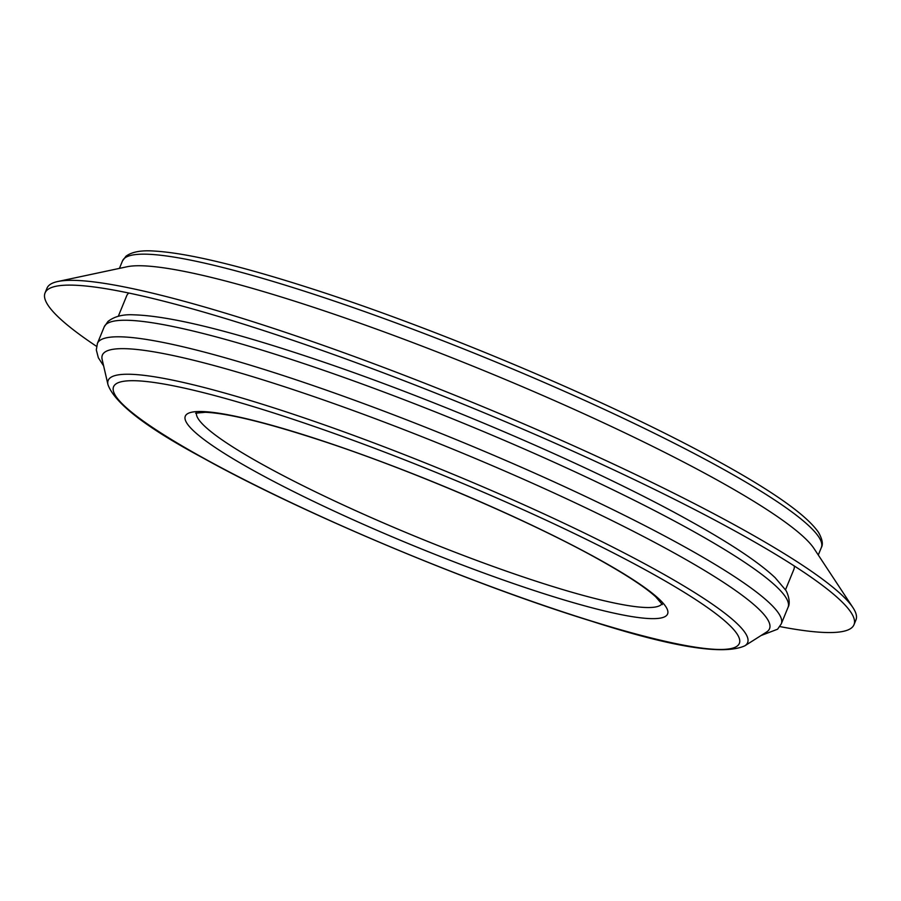 <?xml version="1.0" encoding="UTF-8"?>
<svg xmlns="http://www.w3.org/2000/svg" width="901" height="901" viewBox="0 0 901 901"><rect width="100%" height="100%" fill="white"/><g stroke="black" fill="none" stroke-linecap="round" stroke-linejoin="round"><path stroke-width="1.35" d="M107.962 384.637L102.151 359.499A360.546 45.985 22.3 0 1 303.322 393.005A360.546 45.985 22.3 0 1 673.734 552.73A360.546 45.985 22.3 0 1 766.605 632.006L744.812 645.826A345.567 44.081 22.3 0 0 655.793 569.837A345.567 44.081 22.3 0 0 300.776 416.746A345.567 44.081 22.3 0 0 107.962 384.637C114.63 403.119 146.12 427.468 202.455 457.663C300.945 512.646 470.818 584.051 591.011 621.026C672.247 647.143 723.514 655.41 744.812 645.826M118.29 316.285L126.714 295.742A360.546 45.985 22.3 0 1 128.82 293.039M96.553 346.344A437.165 55.761 22.3 0 1 45.05 292.949A437.165 55.761 22.3 0 1 77.013 285.324A437.165 55.761 22.3 0 1 737.829 532.57A437.165 55.761 22.3 0 1 836.59 596.856A437.165 55.761 22.3 0 1 853.99 624.72A437.165 55.761 22.3 0 1 779.827 626.567M794.277 565.963A360.546 45.985 22.3 0 1 793.882 569.364L785.458 589.907M45.05 292.949L47.01 288.162A437.165 55.761 22.3 0 1 57.777 281.517A437.165 55.761 22.3 0 1 343.112 352.46A437.165 55.761 22.3 0 1 739.789 527.783A437.165 55.761 22.3 0 1 852.954 607.634A437.165 55.761 22.3 0 1 855.95 619.933L853.99 624.72M57.777 281.517L127.03 266.764A377.677 48.17 22.3 0 1 373.543 328.054A377.677 48.17 22.3 0 1 716.239 479.523A377.677 48.17 22.3 0 1 813.997 548.518L852.954 607.634M661.965 603.805A251.661 32.098 22.3 0 1 509.403 572.214A251.661 32.098 22.3 0 1 263.576 465.085A251.661 32.098 22.3 0 1 196.463 412.883M254.555 471.122A260.648 33.247 22.3 0 1 256.853 421.296A260.648 33.247 22.3 0 1 598.343 559.037A260.648 33.247 22.3 0 1 596.057 608.862A260.648 33.247 22.3 0 1 254.555 471.122M203.423 458.046A338.179 43.135 22.3 0 1 206.397 393.399A338.179 43.135 22.3 0 1 649.486 572.124A338.179 43.135 22.3 0 1 646.513 636.77A338.179 43.135 22.3 0 1 203.423 458.046M103.638 365.907L98.344 357.765L96.306 349.892L97.421 343.416A369.556 47.134 22.3 0 1 317.693 387.148A369.556 47.134 22.3 0 1 683.071 545.983A369.556 47.134 22.3 0 1 781.268 623.886L788.048 607.342A369.556 47.134 22.3 0 0 689.851 529.439A369.556 47.134 22.3 0 0 324.484 370.604A369.556 47.134 22.3 0 0 104.201 326.872L107.951 321.488C114.359 316.454 122.885 314.235 133.551 314.821C168.949 315.789 228.471 330.25 312.095 358.204C436.14 399.537 593.263 467.112 688.263 520.023C729.776 542.965 758.743 562.19 775.153 577.71L785.39 589.795C786.764 590.842 791.269 601.958 788.048 607.342M122.48 260.93A377.677 48.17 22.3 0 1 347.595 305.619A377.677 48.17 22.3 0 1 720.98 467.946A377.677 48.17 22.3 0 1 821.34 547.56C823.266 544.272 822.343 539.249 818.581 532.491C806.969 515.53 774.128 492.137 720.034 462.292C615.924 404.222 438.821 329.113 307.962 287.509C237.965 265.119 186.721 252.978 154.229 251.052C141.311 250.118 131.895 251.841 125.982 256.222L122.48 260.93L119.428 268.385M195.596 413.176L205.36 412.286C228.629 413.244 269.489 423.414 327.964 442.785C416.724 472.349 529.754 520.969 597.374 558.654C625.711 574.421 645.161 587.148 655.737 596.834L662.381 604.616M97.421 343.416L104.201 326.872M818.277 555.005L821.34 547.56M761.052 635.532L777.597 629.202L781.268 623.886"/></g></svg>
